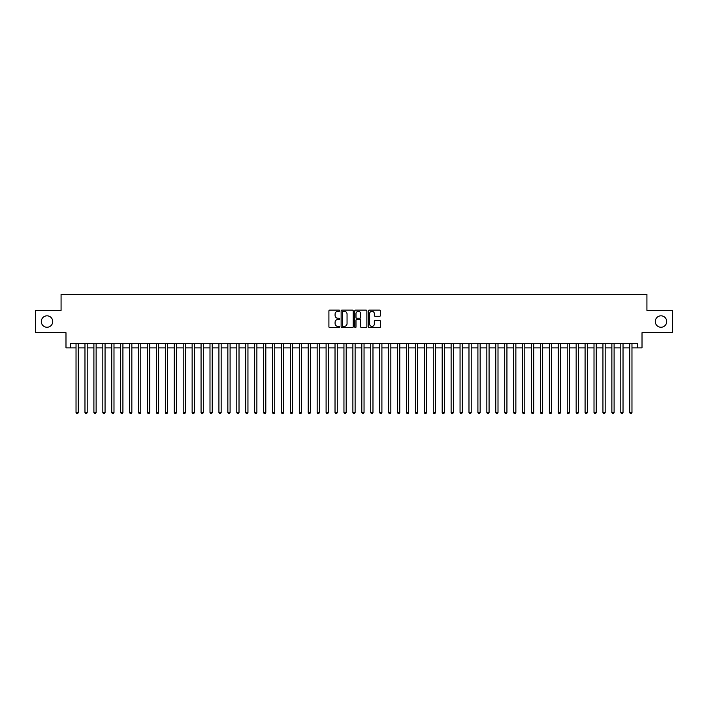 <?xml version="1.0" encoding="UTF-8"?>
<svg xmlns="http://www.w3.org/2000/svg" width="708" height="708" viewBox="0 0 708 708"><rect width="100%" height="100%" fill="white"/><g stroke="black" fill="none" stroke-linecap="round" stroke-linejoin="round"><path stroke-width="1.06" d="M339.707 310.706A0.611 0.611 0 0 0 339.097 310.095L329.786 310.095A0.876 0.876 0 0 0 328.91 310.971L328.91 326.751A0.876 0.876 0 0 0 329.786 327.627L339.097 327.627A0.611 0.611 0 0 0 339.707 327.007A0.611 0.611 0 0 0 339.097 326.397L337.893 326.397A2.805 2.805 0 0 1 335.088 323.591L335.088 322.273A2.805 2.805 0 0 1 337.893 319.467L339.097 319.467A0.611 0.611 0 0 0 339.707 318.857A0.611 0.611 0 0 0 339.097 318.246L337.893 318.246A2.805 2.805 0 0 1 335.088 315.441L335.088 314.122A2.805 2.805 0 0 1 337.893 311.316L339.097 311.316A0.611 0.611 0 0 0 339.707 310.706M655.272 321.538A5.717 5.717 0 0 0 660.989 327.255A5.717 5.717 0 0 0 666.706 321.538A5.717 5.717 0 0 0 660.989 315.821A5.717 5.717 0 0 0 655.272 321.538M41.294 321.538A5.717 5.717 0 0 0 47.011 327.255A5.717 5.717 0 0 0 52.728 321.538A5.717 5.717 0 0 0 47.011 315.821A5.717 5.717 0 0 0 41.294 321.538M379.621 316.272A0.876 0.876 0 0 0 380.497 315.396L380.497 310.971A0.876 0.876 0 0 0 379.621 310.095L369.275 310.095A0.876 0.876 0 0 0 368.399 310.971L368.399 326.751A0.876 0.876 0 0 0 369.275 327.627L379.621 327.627A0.876 0.876 0 0 0 380.497 326.751L380.497 321.397A0.876 0.876 0 0 0 379.621 320.52L375.196 320.52A0.876 0.876 0 0 0 374.32 321.397L374.32 324.052A2.345 2.345 0 0 1 371.974 326.397A2.345 2.345 0 0 1 369.629 324.052L369.629 313.662A2.345 2.345 0 0 1 371.974 311.316A2.345 2.345 0 0 1 374.32 313.662L374.32 315.396A0.876 0.876 0 0 0 375.196 316.272L379.621 316.272M70.455 347.885L70.455 343.415L637.545 343.415L637.545 347.885L642.014 347.885L642.014 332.698L672.6 332.698L672.6 310.37L646.926 310.37L646.926 294.298L61.074 294.298L61.074 310.37L35.4 310.37L35.4 332.698L65.986 332.698L65.986 347.885L76.03 347.885M353.23 310.971A0.876 0.876 0 0 0 352.354 310.095L342.008 310.095A0.876 0.876 0 0 0 341.132 310.971L341.132 326.751A0.876 0.876 0 0 0 342.008 327.627L352.354 327.627A0.876 0.876 0 0 0 353.23 326.751L353.23 310.971M355.646 310.095L365.992 310.095A0.876 0.876 0 0 1 366.868 310.971L366.868 326.751A0.876 0.876 0 0 1 365.992 327.627L361.558 327.627A0.876 0.876 0 0 1 360.682 326.751L360.682 320.352A0.876 0.876 0 0 0 359.806 319.467L356.867 319.467A0.876 0.876 0 0 0 355.991 320.352L355.991 327.007A0.611 0.611 0 0 1 355.381 327.627A0.611 0.611 0 0 1 354.77 327.007L354.77 310.971A0.876 0.876 0 0 1 355.646 310.095M78.269 347.885L84.969 347.885M87.199 347.885L93.898 347.885M96.129 347.885L102.828 347.885M105.058 347.885L111.758 347.885M113.988 347.885L120.687 347.885M122.918 347.885L129.617 347.885M131.847 347.885L138.547 347.885M140.777 347.885L147.476 347.885M149.715 347.885L156.406 347.885M158.645 347.885L165.345 347.885M167.575 347.885L174.274 347.885M176.504 347.885L183.204 347.885M185.434 347.885L192.133 347.885M194.364 347.885L201.063 347.885M203.293 347.885L209.993 347.885M212.223 347.885L218.922 347.885M221.153 347.885L227.852 347.885M230.091 347.885L236.782 347.885M239.021 347.885L245.72 347.885M247.95 347.885L254.65 347.885M256.88 347.885L263.58 347.885M265.81 347.885L272.509 347.885M274.739 347.885L281.439 347.885M283.669 347.885L290.369 347.885M292.599 347.885L299.298 347.885M301.528 347.885L308.228 347.885M310.467 347.885L317.157 347.885M319.397 347.885L326.096 347.885M328.326 347.885L335.026 347.885M337.256 347.885L343.955 347.885M346.185 347.885L352.885 347.885M355.115 347.885L361.815 347.885M364.045 347.885L370.744 347.885M372.974 347.885L379.674 347.885M381.904 347.885L388.603 347.885M390.843 347.885L397.533 347.885M399.772 347.885L406.472 347.885M408.702 347.885L415.401 347.885M417.631 347.885L424.331 347.885M426.561 347.885L433.261 347.885M435.491 347.885L442.19 347.885M444.42 347.885L451.12 347.885M453.35 347.885L460.05 347.885M462.28 347.885L468.979 347.885M471.218 347.885L477.909 347.885M480.148 347.885L486.847 347.885M489.078 347.885L495.777 347.885M498.007 347.885L504.707 347.885M506.937 347.885L513.636 347.885M515.866 347.885L522.566 347.885M524.796 347.885L531.496 347.885M533.726 347.885L540.425 347.885M542.655 347.885L549.355 347.885M551.594 347.885L558.285 347.885M560.524 347.885L567.223 347.885M569.453 347.885L576.153 347.885M578.383 347.885L585.082 347.885M587.313 347.885L594.012 347.885M596.242 347.885L602.942 347.885M605.172 347.885L611.871 347.885M614.101 347.885L620.801 347.885M623.031 347.885L629.731 347.885M631.97 347.885L637.545 347.885M342.973 311.316A0.611 0.611 0 0 0 342.362 311.936L342.362 325.786A0.611 0.611 0 0 0 342.973 326.397L344.247 326.397A2.805 2.805 0 0 0 347.053 323.591L347.053 314.122A2.805 2.805 0 0 0 344.247 311.316L342.973 311.316M360.682 313.706A2.345 2.345 0 0 0 358.337 311.361A2.345 2.345 0 0 0 355.991 313.706L355.991 317.37A0.876 0.876 0 0 0 356.867 318.246L359.806 318.246A0.876 0.876 0 0 0 360.682 317.37L360.682 313.706M78.269 343.415L78.269 412.543L76.03 412.543L76.03 343.415M78.269 412.543L77.597 413.702L76.703 413.702L76.03 412.543M87.199 343.415L87.199 412.543L84.969 412.543L84.969 343.415M87.199 412.543L86.526 413.702L85.633 413.702L84.969 412.543M96.129 343.415L96.129 412.543L93.898 412.543L93.898 343.415M96.129 412.543L95.456 413.702L94.562 413.702L93.898 412.543M105.058 343.415L105.058 412.543L102.828 412.543L102.828 343.415M105.058 412.543L104.386 413.702L103.492 413.702L102.828 412.543M113.988 343.415L113.988 412.543L111.758 412.543L111.758 343.415M113.988 412.543L113.315 413.702L112.43 413.702L111.758 412.543M122.918 343.415L122.918 412.543L120.687 412.543L120.687 343.415M122.918 412.543L122.254 413.702L121.36 413.702L120.687 412.543M131.847 343.415L131.847 412.543L129.617 412.543L129.617 343.415M131.847 412.543L131.184 413.702L130.29 413.702L129.617 412.543M140.777 343.415L140.777 412.543L138.547 412.543L138.547 343.415M140.777 412.543L140.113 413.702L139.219 413.702L138.547 412.543M149.715 343.415L149.715 412.543L147.476 412.543L147.476 343.415M149.715 412.543L149.043 413.702L148.149 413.702L147.476 412.543M158.645 343.415L158.645 412.543L156.406 412.543L156.406 343.415M158.645 412.543L157.972 413.702L157.079 413.702L156.406 412.543M167.575 343.415L167.575 412.543L165.345 412.543L165.345 343.415M167.575 412.543L166.902 413.702L166.008 413.702L165.345 412.543M176.504 343.415L176.504 412.543L174.274 412.543L174.274 343.415M176.504 412.543L175.832 413.702L174.938 413.702L174.274 412.543M185.434 343.415L185.434 412.543L183.204 412.543L183.204 343.415M185.434 412.543L184.761 413.702L183.868 413.702L183.204 412.543M194.364 343.415L194.364 412.543L192.133 412.543L192.133 343.415M194.364 412.543L193.691 413.702L192.806 413.702L192.133 412.543M203.293 343.415L203.293 412.543L201.063 412.543L201.063 343.415M203.293 412.543L202.63 413.702L201.736 413.702L201.063 412.543M212.223 343.415L212.223 412.543L209.993 412.543L209.993 343.415M212.223 412.543L211.559 413.702L210.665 413.702L209.993 412.543M221.153 343.415L221.153 412.543L218.922 412.543L218.922 343.415M221.153 412.543L220.489 413.702L219.595 413.702L218.922 412.543M230.091 343.415L230.091 412.543L227.852 412.543L227.852 343.415M230.091 412.543L229.419 413.702L228.525 413.702L227.852 412.543M239.021 343.415L239.021 412.543L236.782 412.543L236.782 343.415M239.021 412.543L238.348 413.702L237.454 413.702L236.782 412.543M247.95 343.415L247.95 412.543L245.72 412.543L245.72 343.415M247.95 412.543L247.278 413.702L246.384 413.702L245.72 412.543M256.88 343.415L256.88 412.543L254.65 412.543L254.65 343.415M256.88 412.543L256.207 413.702L255.314 413.702L254.65 412.543M265.81 343.415L265.81 412.543L263.58 412.543L263.58 343.415M265.81 412.543L265.137 413.702L264.243 413.702L263.58 412.543M274.739 343.415L274.739 412.543L272.509 412.543L272.509 343.415M274.739 412.543L274.067 413.702L273.182 413.702L272.509 412.543M283.669 343.415L283.669 412.543L281.439 412.543L281.439 343.415M283.669 412.543L283.005 413.702L282.111 413.702L281.439 412.543M292.599 343.415L292.599 412.543L290.369 412.543L290.369 343.415M292.599 412.543L291.935 413.702L291.041 413.702L290.369 412.543M301.528 343.415L301.528 412.543L299.298 412.543L299.298 343.415M301.528 412.543L300.865 413.702L299.971 413.702L299.298 412.543M310.467 343.415L310.467 412.543L308.228 412.543L308.228 343.415M310.467 412.543L309.794 413.702L308.9 413.702L308.228 412.543M319.397 343.415L319.397 412.543L317.157 412.543L317.157 343.415M319.397 412.543L318.724 413.702L317.83 413.702L317.157 412.543M328.326 343.415L328.326 412.543L326.096 412.543L326.096 343.415M328.326 412.543L327.654 413.702L326.76 413.702L326.096 412.543M337.256 343.415L337.256 412.543L335.026 412.543L335.026 343.415M337.256 412.543L336.583 413.702L335.689 413.702L335.026 412.543M346.185 343.415L346.185 412.543L343.955 412.543L343.955 343.415M346.185 412.543L345.513 413.702L344.619 413.702L343.955 412.543M355.115 343.415L355.115 412.543L352.885 412.543L352.885 343.415M355.115 412.543L354.442 413.702L353.558 413.702L352.885 412.543M364.045 343.415L364.045 412.543L361.815 412.543L361.815 343.415M364.045 412.543L363.381 413.702L362.487 413.702L361.815 412.543M372.974 343.415L372.974 412.543L370.744 412.543L370.744 343.415M372.974 412.543L372.311 413.702L371.417 413.702L370.744 412.543M381.904 343.415L381.904 412.543L379.674 412.543L379.674 343.415M381.904 412.543L381.24 413.702L380.346 413.702L379.674 412.543M390.843 343.415L390.843 412.543L388.603 412.543L388.603 343.415M390.843 412.543L390.17 413.702L389.276 413.702L388.603 412.543M399.772 343.415L399.772 412.543L397.533 412.543L397.533 343.415M399.772 412.543L399.1 413.702L398.206 413.702L397.533 412.543M408.702 343.415L408.702 412.543L406.472 412.543L406.472 343.415M408.702 412.543L408.029 413.702L407.135 413.702L406.472 412.543M417.631 343.415L417.631 412.543L415.401 412.543L415.401 343.415M417.631 412.543L416.959 413.702L416.065 413.702L415.401 412.543M426.561 343.415L426.561 412.543L424.331 412.543L424.331 343.415M426.561 412.543L425.889 413.702L424.995 413.702L424.331 412.543M435.491 343.415L435.491 412.543L433.261 412.543L433.261 343.415M435.491 412.543L434.818 413.702L433.933 413.702L433.261 412.543M444.42 343.415L444.42 412.543L442.19 412.543L442.19 343.415M444.42 412.543L443.757 413.702L442.863 413.702L442.19 412.543M453.35 343.415L453.35 412.543L451.12 412.543L451.12 343.415M453.35 412.543L452.686 413.702L451.793 413.702L451.12 412.543M462.28 343.415L462.28 412.543L460.05 412.543L460.05 343.415M462.28 412.543L461.616 413.702L460.722 413.702L460.05 412.543M471.218 343.415L471.218 412.543L468.979 412.543L468.979 343.415M471.218 412.543L470.546 413.702L469.652 413.702L468.979 412.543M480.148 343.415L480.148 412.543L477.909 412.543L477.909 343.415M480.148 412.543L479.475 413.702L478.581 413.702L477.909 412.543M489.078 343.415L489.078 412.543L486.847 412.543L486.847 343.415M489.078 412.543L488.405 413.702L487.511 413.702L486.847 412.543M498.007 343.415L498.007 412.543L495.777 412.543L495.777 343.415M498.007 412.543L497.335 413.702L496.441 413.702L495.777 412.543M506.937 343.415L506.937 412.543L504.707 412.543L504.707 343.415M506.937 412.543L506.264 413.702L505.37 413.702L504.707 412.543M515.866 343.415L515.866 412.543L513.636 412.543L513.636 343.415M515.866 412.543L515.194 413.702L514.309 413.702L513.636 412.543M524.796 343.415L524.796 412.543L522.566 412.543L522.566 343.415M524.796 412.543L524.132 413.702L523.239 413.702L522.566 412.543M533.726 343.415L533.726 412.543L531.496 412.543L531.496 343.415M533.726 412.543L533.062 413.702L532.168 413.702L531.496 412.543M542.655 343.415L542.655 412.543L540.425 412.543L540.425 343.415M542.655 412.543L541.992 413.702L541.098 413.702L540.425 412.543M551.594 343.415L551.594 412.543L549.355 412.543L549.355 343.415M551.594 412.543L550.921 413.702L550.028 413.702L549.355 412.543M560.524 343.415L560.524 412.543L558.285 412.543L558.285 343.415M560.524 412.543L559.851 413.702L558.957 413.702L558.285 412.543M569.453 343.415L569.453 412.543L567.223 412.543L567.223 343.415M569.453 412.543L568.781 413.702L567.887 413.702L567.223 412.543M578.383 343.415L578.383 412.543L576.153 412.543L576.153 343.415M578.383 412.543L577.71 413.702L576.816 413.702L576.153 412.543M587.313 343.415L587.313 412.543L585.082 412.543L585.082 343.415M587.313 412.543L586.64 413.702L585.746 413.702L585.082 412.543M596.242 343.415L596.242 412.543L594.012 412.543L594.012 343.415M596.242 412.543L595.57 413.702L594.685 413.702L594.012 412.543M605.172 343.415L605.172 412.543L602.942 412.543L602.942 343.415M605.172 412.543L604.508 413.702L603.614 413.702L602.942 412.543M614.101 343.415L614.101 412.543L611.871 412.543L611.871 343.415M614.101 412.543L613.438 413.702L612.544 413.702L611.871 412.543M623.031 343.415L623.031 412.543L620.801 412.543L620.801 343.415M623.031 412.543L622.367 413.702L621.474 413.702L620.801 412.543M631.97 343.415L631.97 412.543L629.731 412.543L629.731 343.415M631.97 412.543L631.297 413.702L630.403 413.702L629.731 412.543"/></g></svg>
